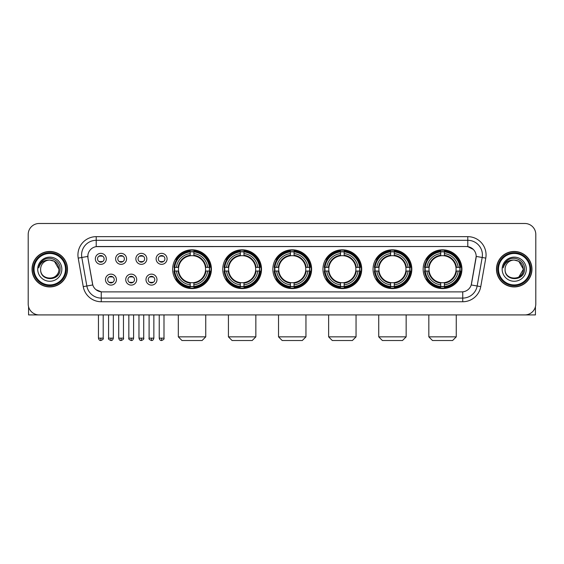 <?xml version="1.0" encoding="UTF-8"?>
<svg xmlns="http://www.w3.org/2000/svg" width="564" height="564" viewBox="0 0 564 564"><rect width="100%" height="100%" fill="white"/><g stroke="black" fill="none" stroke-linecap="round" stroke-linejoin="round"><path stroke-width="0.85" d="M373.058 269.197A19.38 19.38 0 0 0 392.445 288.585A19.38 19.38 0 0 0 411.826 269.197A19.38 19.38 0 0 0 392.445 249.817A19.38 19.38 0 0 0 373.058 269.197M222.759 269.197A19.38 19.38 0 0 0 242.139 288.585A19.38 19.38 0 0 0 261.52 269.197A19.38 19.38 0 0 0 242.139 249.817A19.38 19.38 0 0 0 222.759 269.197M272.856 269.197A19.38 19.38 0 0 0 292.237 288.585A19.38 19.38 0 0 0 311.624 269.197A19.38 19.38 0 0 0 292.237 249.817A19.38 19.38 0 0 0 272.856 269.197M322.961 269.197A19.38 19.38 0 0 0 342.341 288.585A19.38 19.38 0 0 0 361.721 269.197A19.38 19.38 0 0 0 342.341 249.817A19.38 19.38 0 0 0 322.961 269.197M423.162 269.197A19.38 19.38 0 0 0 442.543 288.585A19.38 19.38 0 0 0 461.93 269.197A19.38 19.38 0 0 0 442.543 249.817A19.38 19.38 0 0 0 423.162 269.197M172.654 269.197A19.38 19.38 0 0 0 192.035 288.585A19.38 19.38 0 0 0 211.415 269.197A19.38 19.38 0 0 0 192.035 249.817A19.38 19.38 0 0 0 172.654 269.197M136.707 279.624A5.485 5.485 0 0 1 131.222 285.109A5.485 5.485 0 0 1 125.737 279.624A5.485 5.485 0 0 1 131.222 274.139A5.485 5.485 0 0 1 136.707 279.624M127.929 279.624A3.292 3.292 0 0 0 131.222 282.916A3.292 3.292 0 0 0 134.514 279.624A3.292 3.292 0 0 0 131.222 276.332A3.292 3.292 0 0 0 127.929 279.624M156.968 279.624A5.485 5.485 0 0 1 151.476 285.109A5.485 5.485 0 0 1 145.991 279.624A5.485 5.485 0 0 1 151.476 274.139A5.485 5.485 0 0 1 156.968 279.624M148.191 279.624A3.292 3.292 0 0 0 151.476 282.916A3.292 3.292 0 0 0 154.769 279.624A3.292 3.292 0 0 0 151.476 276.332A3.292 3.292 0 0 0 148.191 279.624M116.445 279.624A5.485 5.485 0 0 1 110.96 285.109A5.485 5.485 0 0 1 105.475 279.624A5.485 5.485 0 0 1 110.96 274.139A5.485 5.485 0 0 1 116.445 279.624M107.668 279.624A3.292 3.292 0 0 0 110.96 282.916A3.292 3.292 0 0 0 114.252 279.624A3.292 3.292 0 0 0 110.96 276.332A3.292 3.292 0 0 0 107.668 279.624M126.576 258.848A5.485 5.485 0 0 1 121.091 264.34A5.485 5.485 0 0 1 115.606 258.848A5.485 5.485 0 0 1 121.091 253.363A5.485 5.485 0 0 1 126.576 258.848M117.798 258.848A3.292 3.292 0 0 0 121.091 262.14A3.292 3.292 0 0 0 124.383 258.848A3.292 3.292 0 0 0 121.091 255.562A3.292 3.292 0 0 0 117.798 258.848M146.837 258.848A5.485 5.485 0 0 1 141.352 264.34A5.485 5.485 0 0 1 135.861 258.848A5.485 5.485 0 0 1 141.352 253.363A5.485 5.485 0 0 1 146.837 258.848M138.06 258.848A3.292 3.292 0 0 0 141.352 262.14A3.292 3.292 0 0 0 144.638 258.848A3.292 3.292 0 0 0 141.352 255.562A3.292 3.292 0 0 0 138.06 258.848M167.092 258.848A5.485 5.485 0 0 1 161.607 264.34A5.485 5.485 0 0 1 156.122 258.848A5.485 5.485 0 0 1 161.607 253.363A5.485 5.485 0 0 1 167.092 258.848M158.315 258.848A3.292 3.292 0 0 0 161.607 262.14A3.292 3.292 0 0 0 164.899 258.848A3.292 3.292 0 0 0 161.607 255.562A3.292 3.292 0 0 0 158.315 258.848M106.314 258.848A5.485 5.485 0 0 1 100.829 264.34A5.485 5.485 0 0 1 95.344 258.848A5.485 5.485 0 0 1 100.829 253.363A5.485 5.485 0 0 1 106.314 258.848M97.537 258.848A3.292 3.292 0 0 0 100.829 262.14A3.292 3.292 0 0 0 104.121 258.848A3.292 3.292 0 0 0 100.829 255.562A3.292 3.292 0 0 0 97.537 258.848M83.246 286.639L78.213 258.115A18.288 18.288 0 0 1 96.218 236.654L467.782 236.654A18.288 18.288 0 0 1 485.787 258.115L480.754 286.639A18.288 18.288 0 0 1 462.748 301.747L101.252 301.747A18.288 18.288 0 0 1 83.246 286.639L86.842 286.004L81.815 257.48A14.629 14.629 0 0 1 96.218 240.306L467.782 240.306A14.629 14.629 0 0 1 482.185 257.48L477.158 286.004A14.629 14.629 0 0 1 462.748 298.088L101.252 298.088A14.629 14.629 0 0 1 86.842 286.004L92.778 284.954L87.963 258.115A9.877 9.877 0 0 1 97.685 246.524L466.315 246.524A9.877 9.877 0 0 1 476.037 258.115L471.525 283.713A9.877 9.877 0 0 1 461.803 291.877L102.197 291.877A9.877 9.877 0 0 1 92.475 283.713L87.963 258.115L87.921 254.935M174.396 271.03A17.738 17.738 0 0 1 174.396 267.371M424.904 271.03A17.738 17.738 0 0 1 424.904 267.371M324.702 271.03A17.738 17.738 0 0 1 324.702 267.371M274.597 271.03A17.738 17.738 0 0 1 274.597 267.371M224.493 271.03A17.738 17.738 0 0 1 224.493 267.371M374.799 271.03A17.738 17.738 0 0 1 374.799 267.371M32.042 269.197A17.738 17.738 0 0 0 49.78 286.935A17.738 17.738 0 0 0 67.511 269.197A17.738 17.738 0 0 0 49.78 251.466A17.738 17.738 0 0 0 32.042 269.197M496.489 269.197A17.738 17.738 0 0 0 514.22 286.935A17.738 17.738 0 0 0 531.958 269.197A17.738 17.738 0 0 0 514.22 251.466A17.738 17.738 0 0 0 496.489 269.197M96.218 236.654L96.218 246.637L466.315 246.524L467.782 246.637L473.295 249.415M461.803 291.877L102.197 291.877M101.252 301.747L101.252 291.828L95.979 289.67M485.787 258.115L476.192 256.423L471.222 284.954L480.754 286.639M535.8 234.455A10.97 10.97 0 0 0 524.83 223.485L39.17 223.485A10.97 10.97 0 0 0 28.2 234.455L28.2 303.94A10.97 10.97 0 0 0 39.17 314.916L524.83 314.916A10.97 10.97 0 0 0 535.8 303.94L535.8 234.455L535.8 303.94M28.2 234.455L28.2 303.94M524.83 223.485L39.17 223.485M39.17 314.916L524.83 314.916M28.567 306.753L28.567 314.916L70.986 314.916M65.502 269.197A15.729 15.729 0 0 0 49.78 253.476A15.729 15.729 0 0 0 34.051 269.197A15.729 15.729 0 0 0 49.78 284.926A15.729 15.729 0 0 0 65.502 269.197M66.235 269.197A16.455 16.455 0 0 0 49.78 252.742A16.455 16.455 0 0 0 33.318 269.197A16.455 16.455 0 0 0 49.78 285.659A16.455 16.455 0 0 0 66.235 269.197M67.328 269.197A17.554 17.554 0 0 0 49.78 251.65A17.554 17.554 0 0 0 32.226 269.197A17.554 17.554 0 0 0 49.78 286.752A17.554 17.554 0 0 0 67.328 269.197M58.917 269.197C58.374 263.649 55.328 260.596 49.78 260.06L54.348 261.28L58.917 269.197L54.348 261.28L49.78 260.06L54.348 261.28L58.917 269.197L54.348 261.28L49.78 260.06L54.348 261.28L58.917 269.197C59.481 280.992 40.072 280.992 40.636 269.197C39.818 281.887 60.503 281.605 60.073 269.197C60.75 260.49 49.343 254.956 42.765 260.568C40.474 262.486 39.127 264.918 38.733 267.872C40.46 262.422 44.14 259.821 49.78 260.06L54.348 261.28L58.917 269.197C59.481 280.992 40.072 280.992 40.636 269.197C40.072 280.992 59.481 280.992 58.917 269.197C59.481 280.992 40.072 280.992 40.636 269.197C40.072 280.992 59.481 280.992 58.917 269.197C59.481 280.992 40.072 280.992 40.636 269.197C40.072 280.992 59.481 280.992 58.917 269.197C59.481 280.992 40.072 280.992 40.636 269.197C40.072 280.992 59.481 280.992 58.917 269.197C59.481 280.992 40.072 280.992 40.636 269.197C40.072 280.992 59.481 280.992 58.917 269.197C59.481 280.992 40.072 280.992 40.636 269.197C40.072 280.992 59.481 280.992 58.917 269.197C59.481 280.992 40.072 280.992 40.636 269.197A9.144 9.144 0 0 1 49.78 260.06L54.348 261.28L58.917 269.197C59.283 276.297 50.161 281.013 44.591 276.734M37.71 269.197A12.07 12.07 0 0 0 49.78 281.267A12.07 12.07 0 0 0 61.843 269.197A12.07 12.07 0 0 0 49.78 257.135A12.07 12.07 0 0 0 37.71 269.197M42.765 260.568L40.065 263.776M39.903 264.086L40.143 263.642L39.903 264.086M202.095 340.515L181.982 340.515L178.323 336.856L205.747 336.856L202.095 340.515M193.868 286.512L193.868 287.245A18.14 18.14 0 0 0 210.083 271.03L209.35 271.03A17.406 17.406 0 0 1 193.868 286.512L193.868 284.82A15.729 15.729 0 0 0 207.658 271.03L205.444 271.03A13.529 13.529 0 0 0 193.868 255.795L193.868 251.889A17.406 17.406 0 0 1 209.35 267.371L210.083 267.371A18.14 18.14 0 0 0 193.868 251.156L193.868 251.889M174.727 271.03L173.987 271.03A18.14 18.14 0 0 0 190.209 287.245L190.209 286.512A17.406 17.406 0 0 1 174.727 271.03L176.419 271.03A15.729 15.729 0 0 0 190.209 284.82L190.209 282.606A13.529 13.529 0 0 0 205.444 271.03L205.987 271.03A14.065 14.065 0 0 1 193.868 283.149L193.868 284.82M190.209 251.889L190.209 251.156A18.14 18.14 0 0 0 173.987 267.371L174.727 267.371A17.406 17.406 0 0 1 190.209 251.889L190.209 253.581A15.729 15.729 0 0 0 176.419 267.371L178.626 267.371A13.529 13.529 0 0 0 190.209 282.606L190.209 283.149A14.065 14.065 0 0 1 178.09 271.03L176.419 271.03M174.762 271.03A17.371 17.371 0 0 1 174.762 267.371M193.868 251.925A17.371 17.371 0 0 0 190.209 251.925M209.307 267.371A17.371 17.371 0 0 1 209.307 271.03M209.35 267.371L207.658 267.371A15.729 15.729 0 0 0 193.868 253.581M207.658 271.03L209.35 271.03M190.209 284.82L190.209 286.512M205.444 267.371L207.658 267.371M193.868 282.627L193.868 283.149M190.209 282.606A13.529 13.529 0 0 1 178.626 271.03L178.09 271.03M193.868 286.477A17.371 17.371 0 0 1 190.209 286.477M176.419 267.371L174.727 267.371M190.209 255.767L190.209 253.581M193.868 255.795A13.529 13.529 0 0 0 178.626 267.371L178.09 267.371A14.065 14.065 0 0 1 190.209 255.252M193.868 255.774L193.868 255.252A14.065 14.065 0 0 1 205.987 267.371M176.821 259.327L175.785 259.327A19.014 19.014 0 0 1 211.056 269.197A19.014 19.014 0 0 1 175.785 279.074L176.821 279.074M252.193 340.515L232.079 340.515L228.427 336.856L255.852 336.856L252.193 340.515M243.965 286.512L243.965 287.245A18.14 18.14 0 0 0 260.187 271.03L259.447 271.03A17.406 17.406 0 0 1 243.965 286.512L243.965 284.82A15.729 15.729 0 0 0 257.755 271.03L255.548 271.03A13.529 13.529 0 0 0 243.965 255.795L243.965 251.889A17.406 17.406 0 0 1 259.447 267.371L260.187 267.371A18.14 18.14 0 0 0 243.965 251.156L243.965 251.889M224.824 271.03L224.091 271.03A18.14 18.14 0 0 0 240.306 287.245L240.306 286.512A17.406 17.406 0 0 1 224.824 271.03L226.517 271.03A15.729 15.729 0 0 0 240.306 284.82L240.306 282.606A13.529 13.529 0 0 0 255.548 271.03L256.084 271.03A14.065 14.065 0 0 1 243.965 283.149L243.965 284.82M240.306 251.889L240.306 251.156A18.14 18.14 0 0 0 224.091 267.371L224.824 267.371A17.406 17.406 0 0 1 240.306 251.889L240.306 253.581A15.729 15.729 0 0 0 226.517 267.371L228.73 267.371A13.529 13.529 0 0 0 240.306 282.606L240.306 283.149A14.065 14.065 0 0 1 228.187 271.03L226.517 271.03M224.867 271.03A17.371 17.371 0 0 1 224.867 267.371M243.965 251.925A17.371 17.371 0 0 0 240.306 251.925M259.412 267.371A17.371 17.371 0 0 1 259.412 271.03M259.447 267.371L257.755 267.371A15.729 15.729 0 0 0 243.965 253.581M257.755 271.03L259.447 271.03M240.306 284.82L240.306 286.512M255.548 267.371L257.755 267.371M243.965 282.627L243.965 283.149M240.306 282.606A13.529 13.529 0 0 1 228.73 271.03L228.187 271.03M243.965 286.477A17.371 17.371 0 0 1 240.306 286.477M226.517 267.371L224.824 267.371M240.306 255.767L240.306 253.581M243.965 255.795A13.529 13.529 0 0 0 228.73 267.371L228.187 267.371A14.065 14.065 0 0 1 240.306 255.252M243.965 255.774L243.965 255.252A14.065 14.065 0 0 1 256.084 267.371M226.925 259.327L225.889 259.327A19.014 19.014 0 0 1 261.153 269.197A19.014 19.014 0 0 1 225.889 279.074L226.925 279.074M302.297 340.515L282.183 340.515L278.524 336.856L305.956 336.856L302.297 340.515M294.07 286.512L294.07 287.245A18.14 18.14 0 0 0 310.285 271.03L309.551 271.03A17.406 17.406 0 0 1 294.07 286.512L294.07 284.82A15.729 15.729 0 0 0 307.859 271.03L305.646 271.03A13.529 13.529 0 0 0 294.07 255.795L294.07 251.889A17.406 17.406 0 0 1 309.551 267.371L310.285 267.371A18.14 18.14 0 0 0 294.07 251.156L294.07 251.889M274.929 271.03L274.196 271.03A18.14 18.14 0 0 0 290.411 287.245L290.411 286.512A17.406 17.406 0 0 1 274.929 271.03L276.621 271.03A15.729 15.729 0 0 0 290.411 284.82L290.411 282.606A13.529 13.529 0 0 0 305.646 271.03L306.189 271.03A14.065 14.065 0 0 1 294.07 283.149L294.07 284.82M290.411 251.889L290.411 251.156A18.14 18.14 0 0 0 274.196 267.371L274.929 267.371A17.406 17.406 0 0 1 290.411 251.889L290.411 253.581A15.729 15.729 0 0 0 276.621 267.371L278.835 267.371A13.529 13.529 0 0 0 290.411 282.606L290.411 283.149A14.065 14.065 0 0 1 278.292 271.03L276.621 271.03M274.964 271.03A17.371 17.371 0 0 1 274.964 267.371M294.07 251.925A17.371 17.371 0 0 0 290.411 251.925M309.516 267.371A17.371 17.371 0 0 1 309.516 271.03M309.551 267.371L307.859 267.371A15.729 15.729 0 0 0 294.07 253.581M307.859 271.03L309.551 271.03M290.411 284.82L290.411 286.512M305.646 267.371L307.859 267.371M294.07 282.627L294.07 283.149M290.411 282.606A13.529 13.529 0 0 1 278.835 271.03L278.292 271.03M294.07 286.477A17.371 17.371 0 0 1 290.411 286.477M276.621 267.371L274.929 267.371M290.411 255.767L290.411 253.581M294.07 255.795A13.529 13.529 0 0 0 278.835 267.371L278.292 267.371A14.065 14.065 0 0 1 290.411 255.252M294.07 255.774L294.07 255.252A14.065 14.065 0 0 1 306.189 267.371M277.023 259.327L275.986 259.327A19.014 19.014 0 0 1 311.257 269.197A19.014 19.014 0 0 1 275.986 279.074L277.023 279.074M352.401 340.515L332.288 340.515L328.629 336.856L356.053 336.856L352.401 340.515M344.167 286.512L344.167 287.245A18.14 18.14 0 0 0 360.389 271.03L359.656 271.03A17.406 17.406 0 0 1 344.167 286.512L344.167 284.82A15.729 15.729 0 0 0 357.957 271.03L355.75 271.03A13.529 13.529 0 0 0 344.167 255.795L344.167 251.889A17.406 17.406 0 0 1 359.656 267.371L360.389 267.371A18.14 18.14 0 0 0 344.167 251.156L344.167 251.889M325.033 271.03L324.293 271.03A18.14 18.14 0 0 0 340.515 287.245L340.515 286.512A17.406 17.406 0 0 1 325.033 271.03L326.725 271.03A15.729 15.729 0 0 0 340.515 284.82L340.515 282.606A13.529 13.529 0 0 0 355.75 271.03L356.286 271.03A14.065 14.065 0 0 1 344.167 283.149L344.167 284.82M340.515 251.889L340.515 251.156A18.14 18.14 0 0 0 324.293 267.371L325.033 267.371A17.406 17.406 0 0 1 340.515 251.889L340.515 253.581A15.729 15.729 0 0 0 326.725 267.371L328.932 267.371A13.529 13.529 0 0 0 340.515 282.606L340.515 283.149A14.065 14.065 0 0 1 328.396 271.03L326.725 271.03M325.068 271.03A17.371 17.371 0 0 1 325.068 267.371M344.167 251.925A17.371 17.371 0 0 0 340.515 251.925M359.613 267.371A17.371 17.371 0 0 1 359.613 271.03M359.656 267.371L357.957 267.371A15.729 15.729 0 0 0 344.167 253.581M357.957 271.03L359.656 271.03M340.515 284.82L340.515 286.512M355.75 267.371L357.957 267.371M344.167 282.627L344.167 283.149M340.515 282.606A13.529 13.529 0 0 1 328.932 271.03L328.396 271.03M344.167 286.477A17.371 17.371 0 0 1 340.515 286.477M326.725 267.371L325.033 267.371M340.515 255.767L340.515 253.581M344.167 255.795A13.529 13.529 0 0 0 328.932 267.371L328.396 267.371A14.065 14.065 0 0 1 340.515 255.252M344.167 255.774L344.167 255.252A14.065 14.065 0 0 1 356.286 267.371M327.127 259.327L326.091 259.327A19.014 19.014 0 0 1 361.355 269.197A19.014 19.014 0 0 1 326.091 279.074L327.127 279.074M402.499 340.515L382.385 340.515L378.726 336.856L406.158 336.856L402.499 340.515M394.271 286.512L394.271 287.245A18.14 18.14 0 0 0 410.493 271.03L409.753 271.03A17.406 17.406 0 0 1 394.271 286.512L394.271 284.82A15.729 15.729 0 0 0 408.061 271.03L405.847 271.03A13.529 13.529 0 0 0 394.271 255.795L394.271 251.889A17.406 17.406 0 0 1 409.753 267.371L410.493 267.371A18.14 18.14 0 0 0 394.271 251.156L394.271 251.889M375.13 271.03L374.397 271.03A18.14 18.14 0 0 0 390.612 287.245L390.612 286.512A17.406 17.406 0 0 1 375.13 271.03L376.822 271.03A15.729 15.729 0 0 0 390.612 284.82L390.612 282.606A13.529 13.529 0 0 0 405.847 271.03L406.39 271.03A14.065 14.065 0 0 1 394.271 283.149L394.271 284.82M390.612 251.889L390.612 251.156A18.14 18.14 0 0 0 374.397 267.371L375.13 267.371A17.406 17.406 0 0 1 390.612 251.889L390.612 253.581A15.729 15.729 0 0 0 376.822 267.371L379.036 267.371A13.529 13.529 0 0 0 390.612 282.606L390.612 283.149A14.065 14.065 0 0 1 378.493 271.03L376.822 271.03M375.166 271.03A17.371 17.371 0 0 1 375.166 267.371M394.271 251.925A17.371 17.371 0 0 0 390.612 251.925M409.718 267.371A17.371 17.371 0 0 1 409.718 271.03M409.753 267.371L408.061 267.371A15.729 15.729 0 0 0 394.271 253.581M408.061 271.03L409.753 271.03M390.612 284.82L390.612 286.512M405.847 267.371L408.061 267.371M394.271 282.627L394.271 283.149M390.612 282.606A13.529 13.529 0 0 1 379.036 271.03L378.493 271.03M394.271 286.477A17.371 17.371 0 0 1 390.612 286.477M376.822 267.371L375.13 267.371M390.612 255.767L390.612 253.581M394.271 255.795A13.529 13.529 0 0 0 379.036 267.371L378.493 267.371A14.065 14.065 0 0 1 390.612 255.252M394.271 255.774L394.271 255.252A14.065 14.065 0 0 1 406.39 267.371M377.224 259.327L376.188 259.327A19.014 19.014 0 0 1 411.459 269.197A19.014 19.014 0 0 1 376.188 279.074L377.224 279.074M452.603 340.515L432.489 340.515L428.83 336.856L456.262 336.856L452.603 340.515M444.376 286.512L444.376 287.245A18.14 18.14 0 0 0 460.591 271.03L459.857 271.03A17.406 17.406 0 0 1 444.376 286.512L444.376 284.82A15.729 15.729 0 0 0 458.165 271.03L455.952 271.03A13.529 13.529 0 0 0 444.376 255.795L444.376 251.889A17.406 17.406 0 0 1 459.857 267.371L460.591 267.371A18.14 18.14 0 0 0 444.376 251.156L444.376 251.889M425.235 271.03L424.502 271.03A18.14 18.14 0 0 0 440.717 287.245L440.717 286.512A17.406 17.406 0 0 1 425.235 271.03L426.927 271.03A15.729 15.729 0 0 0 440.717 284.82L440.717 282.606A13.529 13.529 0 0 0 455.952 271.03L456.495 271.03A14.065 14.065 0 0 1 444.376 283.149L444.376 284.82M440.717 251.889L440.717 251.156A18.14 18.14 0 0 0 424.502 267.371L425.235 267.371A17.406 17.406 0 0 1 440.717 251.889L440.717 253.581A15.729 15.729 0 0 0 426.927 267.371L429.141 267.371A13.529 13.529 0 0 0 440.717 282.606L440.717 283.149A14.065 14.065 0 0 1 428.598 271.03L426.927 271.03M425.27 271.03A17.371 17.371 0 0 1 425.27 267.371M444.376 251.925A17.371 17.371 0 0 0 440.717 251.925M459.822 267.371A17.371 17.371 0 0 1 459.822 271.03M459.857 267.371L458.165 267.371A15.729 15.729 0 0 0 444.376 253.581M458.165 271.03L459.857 271.03M440.717 284.82L440.717 286.512M455.952 267.371L458.165 267.371M444.376 282.627L444.376 283.149M440.717 282.606A13.529 13.529 0 0 1 429.141 271.03L428.598 271.03M444.376 286.477A17.371 17.371 0 0 1 440.717 286.477M426.927 267.371L425.235 267.371M440.717 255.767L440.717 253.581M444.376 255.795A13.529 13.529 0 0 0 429.141 267.371L428.598 267.371A14.065 14.065 0 0 1 440.717 255.252M444.376 255.774L444.376 255.252A14.065 14.065 0 0 1 456.495 267.371M427.329 259.327L426.292 259.327A19.014 19.014 0 0 1 461.564 269.197A19.014 19.014 0 0 1 426.292 279.074L427.329 279.074M99.729 261.957L99.729 261.435A2.806 2.806 0 0 0 101.929 261.435L101.929 261.957M101.929 255.746L101.929 256.267A2.806 2.806 0 0 0 99.729 256.267L99.729 255.746M119.991 261.957L119.991 261.435A2.806 2.806 0 0 0 122.184 261.435L122.184 261.957M122.184 255.746L122.184 256.267A2.806 2.806 0 0 0 119.991 256.267L119.991 255.746M140.253 261.957L140.253 261.435A2.806 2.806 0 0 0 142.445 261.435L142.445 261.957M142.445 255.746L142.445 256.267A2.806 2.806 0 0 0 140.253 256.267L140.253 255.746M160.514 261.957L160.514 261.435A2.806 2.806 0 0 0 162.707 261.435L162.707 261.957M162.707 255.746L162.707 256.267A2.806 2.806 0 0 0 160.514 256.267L160.514 255.746M109.86 282.726L109.86 282.204A2.806 2.806 0 0 0 112.06 282.204L112.06 282.726M112.06 276.522L112.06 277.044A2.806 2.806 0 0 0 109.86 277.044L109.86 276.522M130.122 282.726L130.122 282.204A2.806 2.806 0 0 0 132.314 282.204L132.314 282.726M132.314 276.522L132.314 277.044A2.806 2.806 0 0 0 130.122 277.044L130.122 276.522M150.384 282.726L150.384 282.204A2.806 2.806 0 0 0 152.576 282.204L152.576 282.726M152.576 276.522L152.576 277.044A2.806 2.806 0 0 0 150.384 277.044L150.384 276.522M535.433 306.753L535.433 314.916L493.014 314.916M529.948 269.197A15.729 15.729 0 0 0 514.22 253.476A15.729 15.729 0 0 0 498.498 269.197A15.729 15.729 0 0 0 514.22 284.926A15.729 15.729 0 0 0 529.948 269.197M530.682 269.197A16.455 16.455 0 0 0 514.22 252.742A16.455 16.455 0 0 0 497.765 269.197A16.455 16.455 0 0 0 514.22 285.659A16.455 16.455 0 0 0 530.682 269.197M531.774 269.197A17.554 17.554 0 0 0 514.22 251.65A17.554 17.554 0 0 0 496.672 269.197A17.554 17.554 0 0 0 514.22 286.752A17.554 17.554 0 0 0 531.774 269.197M522.828 266.102L523.364 269.197L518.795 261.28L514.22 260.06L518.795 261.28L523.364 269.197L518.795 261.28L514.22 260.06L518.795 261.28L523.364 269.197L518.795 261.28L514.22 260.06L518.795 261.28L523.364 269.197C523.928 280.992 504.519 280.992 505.083 269.197C504.265 281.887 524.95 281.605 524.52 269.197C525.197 260.49 513.79 254.956 507.212 260.568C504.921 262.486 503.574 264.918 503.18 267.872C504.907 262.422 508.587 259.821 514.22 260.06L518.795 261.28L523.364 269.197C523.928 280.992 504.519 280.992 505.083 269.197C504.519 280.992 523.928 280.992 523.364 269.197L518.795 277.121L523.364 269.197C523.928 280.992 504.519 280.992 505.083 269.197C504.519 280.992 523.928 280.992 523.364 269.197C523.928 280.992 504.519 280.992 505.083 269.197C504.519 280.992 523.928 280.992 523.364 269.197C523.928 280.992 504.519 280.992 505.083 269.197C504.519 280.992 523.928 280.992 523.364 269.197C523.928 280.992 504.519 280.992 505.083 269.197C504.519 280.992 523.928 280.992 523.364 269.197C523.928 280.992 504.519 280.992 505.083 269.197A9.144 9.144 0 0 1 514.22 260.06L518.795 261.28L523.364 269.197C523.73 276.297 514.608 281.013 509.038 276.734M514.22 260.06C519.775 260.596 522.821 263.649 523.364 269.197M502.157 269.197A12.07 12.07 0 0 0 514.22 281.267A12.07 12.07 0 0 0 526.29 269.197A12.07 12.07 0 0 0 514.22 257.135A12.07 12.07 0 0 0 502.157 269.197M507.212 260.568L504.512 263.776M504.35 264.086L504.59 263.642M467.782 236.654L467.782 246.637M78.213 258.115L81.815 257.48A14.629 14.629 0 0 1 81.59 254.935M81.815 257.48L87.808 256.423M462.748 291.828L462.748 301.747M193.868 282.606A13.529 13.529 0 0 0 205.444 271.03M190.209 286.639A17.533 17.533 0 0 0 193.868 286.639M209.477 271.03A17.533 17.533 0 0 0 209.477 267.371M193.868 251.763A17.533 17.533 0 0 0 190.209 251.763M243.965 282.606A13.529 13.529 0 0 0 255.548 271.03M240.306 286.639A17.533 17.533 0 0 0 243.965 286.639M259.574 271.03A17.533 17.533 0 0 0 259.574 267.371M243.965 251.763A17.533 17.533 0 0 0 240.306 251.763M294.07 282.606A13.529 13.529 0 0 0 305.646 271.03M290.411 286.639A17.533 17.533 0 0 0 294.07 286.639M309.678 271.03A17.533 17.533 0 0 0 309.678 267.371M294.07 251.763A17.533 17.533 0 0 0 290.411 251.763M344.167 282.606A13.529 13.529 0 0 0 355.75 271.03M340.515 286.639A17.533 17.533 0 0 0 344.167 286.639M359.783 271.03A17.533 17.533 0 0 0 359.783 267.371M344.167 251.763A17.533 17.533 0 0 0 340.515 251.763M394.271 282.606A13.529 13.529 0 0 0 405.847 271.03M390.612 286.639A17.533 17.533 0 0 0 394.271 286.639M409.88 271.03A17.533 17.533 0 0 0 409.88 267.371M394.271 251.763A17.533 17.533 0 0 0 390.612 251.763M444.376 282.606A13.529 13.529 0 0 0 455.952 271.03M440.717 286.639A17.533 17.533 0 0 0 444.376 286.639M459.984 271.03A17.533 17.533 0 0 0 459.984 267.371M444.376 251.763A17.533 17.533 0 0 0 440.717 251.763M100.829 338.139L98.453 338.139C98.869 339.831 99.659 340.621 100.829 340.515L100.829 338.139L103.205 338.139L103.205 314.916M121.091 338.139L118.715 338.139C119.124 339.831 119.92 340.621 121.091 340.515L121.091 338.139L123.467 338.139L123.467 314.916M141.352 338.139L138.97 338.139C139.386 339.831 140.182 340.621 141.352 340.515L141.352 338.139L143.728 338.139L143.728 314.916M161.607 338.139L159.231 338.139C159.647 339.831 160.437 340.621 161.607 340.515L161.607 338.139L163.99 338.139L163.99 314.916M110.96 338.139L108.584 338.139C108.098 338.893 108.894 339.69 110.96 340.515L110.96 338.139L113.336 338.139L113.336 314.916M131.222 338.139L128.846 338.139C128.359 338.893 129.149 339.69 131.222 340.515L131.222 338.139L133.597 338.139L133.597 314.916M151.476 338.139L149.1 338.139C148.621 338.893 149.411 339.69 151.476 340.515L151.476 338.139L153.859 338.139L153.859 314.916M205.747 314.916L205.747 336.856M178.323 314.916L178.323 336.856M255.852 314.916L255.852 336.856M228.427 314.916L228.427 336.856M305.956 314.916L305.956 336.856M278.524 314.916L278.524 336.856M356.053 314.916L356.053 336.856M328.629 314.916L328.629 336.856M406.158 314.916L406.158 336.856M378.726 314.916L378.726 336.856M456.262 314.916L456.262 336.856M428.83 314.916L428.83 336.856M98.453 338.139L98.453 314.916M103.205 338.139C103.691 338.893 102.895 339.69 100.829 340.515M118.715 338.139L118.715 314.916M123.467 338.139C123.946 338.893 123.156 339.69 121.091 340.515M138.97 338.139L138.97 314.916M143.728 338.139C144.208 338.893 143.418 339.69 141.352 340.515M159.231 338.139L159.231 314.916M163.99 338.139C164.469 338.893 163.68 339.69 161.607 340.515M108.584 338.139L108.584 314.916M113.336 338.139C112.92 339.831 112.13 340.621 110.96 340.515M128.846 338.139L128.846 314.916M133.597 338.139C133.182 339.831 132.392 340.621 131.222 340.515M149.1 338.139L149.1 314.916M153.859 338.139C153.443 339.831 152.647 340.621 151.476 340.515"/></g></svg>
